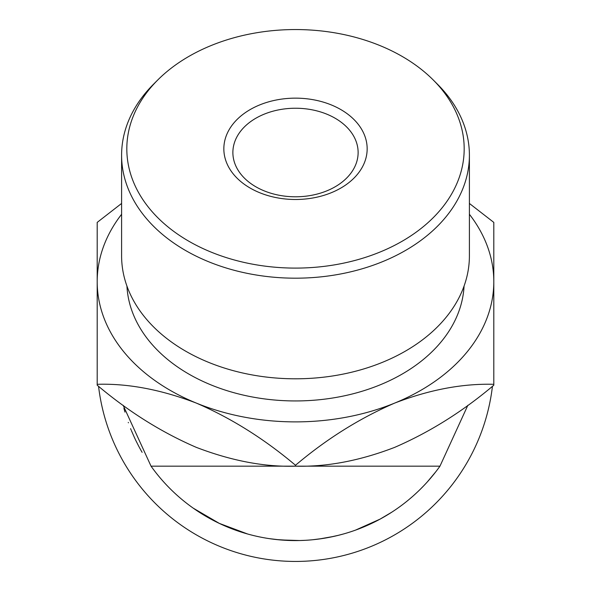 <?xml version="1.0" encoding="UTF-8"?>
<svg xmlns="http://www.w3.org/2000/svg" width="591" height="591" viewBox="0 0 591 591"><rect width="100%" height="100%" fill="white"/><g stroke="black" fill="none" stroke-linecap="round" stroke-linejoin="round"><path stroke-width="0.89" d="M492.443 386.315A198.303 198.303 0 0 1 98.557 386.315M121.598 203.444L97.197 222.401L97.197 281.663A198.303 140.222 0 0 0 196.352 403.099A198.303 140.222 0 0 0 295.5 421.885A198.303 140.222 0 0 0 394.648 403.099C429.472 389.705 462.524 383.448 493.803 384.313L493.803 385.206C462.93 411.366 429.879 432.087 394.648 447.38C359.823 460.766 326.771 467.03 295.5 466.166C264.628 467.119 231.583 460.854 196.352 447.38C161.528 432.331 128.476 411.609 97.197 385.206L97.197 384.313C128.07 383.352 161.121 389.617 196.352 403.099C231.177 418.14 264.229 438.869 295.5 465.265C326.372 439.106 359.417 418.384 394.648 403.099A198.303 140.222 0 0 0 493.803 281.663L493.803 222.401L469.402 203.452M295.5 268.1A168.679 119.271 0 0 0 445.304 203.659A168.679 119.271 0 0 0 433.225 79.962A168.679 119.271 0 0 0 295.5 29.55A168.679 119.271 0 0 0 157.775 79.962A168.679 119.271 0 0 0 145.696 203.659A168.679 119.271 0 0 0 295.5 268.1M433.225 79.962L437.488 84.225A173.902 122.965 180 0 1 469.402 155.219A173.902 122.965 180 0 1 295.5 278.184A173.902 122.965 180 0 1 121.598 155.219A173.902 122.965 180 0 1 153.512 84.225L157.775 79.962M121.598 155.219L121.598 255.837A173.902 122.965 0 0 0 295.5 378.801A173.902 122.965 0 0 0 469.402 255.837L469.402 155.219M295.5 199.492A71.659 50.671 180 0 1 223.841 148.821A71.659 50.671 180 0 1 295.5 98.15A71.659 50.671 180 0 1 367.159 148.821A71.659 50.671 180 0 1 295.5 199.492M295.5 108.234A62.624 44.281 0 0 0 232.876 152.515A62.624 44.281 0 0 0 295.5 196.796A62.624 44.281 0 0 0 358.124 152.515A62.624 44.281 0 0 0 295.5 108.234M126.932 286.051A168.679 119.271 0 0 0 295.5 400.942A168.679 119.271 0 0 0 464.068 286.051M138.9 446.56L135.841 440.546M134.475 437.658L131.357 430.499M128.402 422.794L128.269 422.417M142.113 452.322L140.887 450.187M140.724 449.891L139.121 446.966M135.686 440.221L134.26 437.185M131.039 429.738L130.604 428.645M124.967 412.112L123.911 408.292M247.526 533.968L219.313 523.39L193.36 508.23M304.129 540.366L300.265 540.514M299.77 540.529L280.311 539.923M279.691 539.871L269.474 538.66M342.743 534.168L337.919 535.431M333.597 536.436L319.229 538.985M384.726 516.504L382.421 517.827M365.748 526.079L360.008 528.435M359.417 528.664L356.639 529.706M380.043 519.142L355.575 530.097M415.872 493.5L413.427 495.716M412.119 496.868L409.57 499.04M467.85 405.293L439.963 466.166A177.426 177.426 0 0 1 151.037 466.166L123.15 405.293M295.5 465.265L295.5 466.166L151.037 466.166M493.803 384.313L493.803 281.663A198.303 140.222 0 0 0 469.402 214.274M121.598 214.274A198.303 140.222 0 0 0 97.197 281.663L97.197 384.313M295.5 466.166L439.963 466.166M338.421 535.306L328.98 537.389M327.473 537.67L324.274 538.224M322.56 538.497L313.23 539.686M304.904 540.329L300.221 540.514M298.233 540.558L294.429 540.573M292.575 540.551L276.581 539.568M374.827 521.853L362.955 527.253M391.604 512.294L380.094 519.112M423.4 486.12L420.541 489.023M417.12 492.333L414.217 495.007M435.604 472.01L427.404 481.82"/></g></svg>
